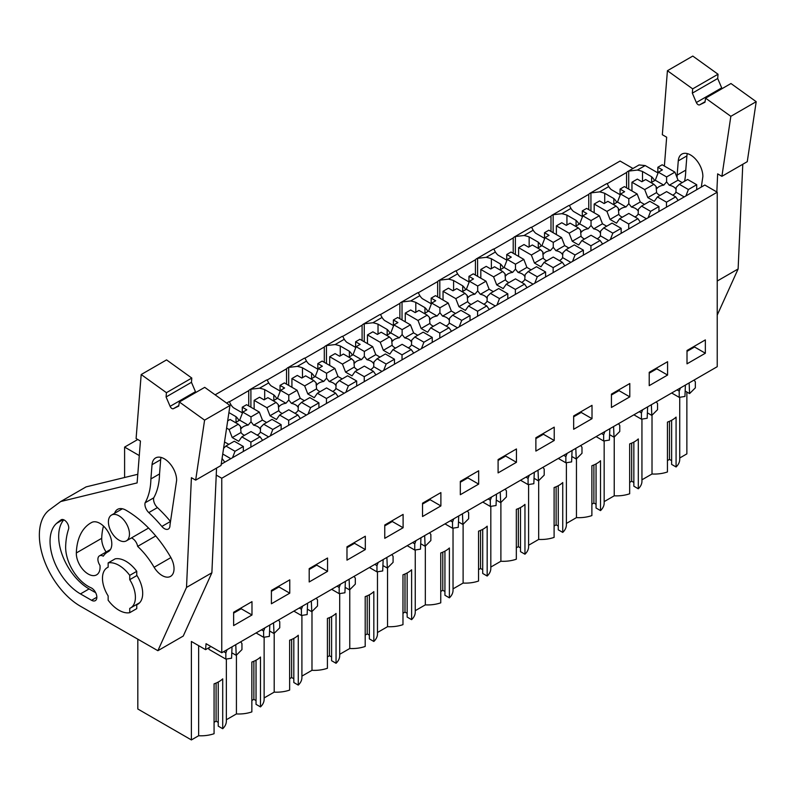 <?xml version="1.0" encoding="UTF-8"?>
<svg xmlns="http://www.w3.org/2000/svg" width="796" height="796" viewBox="0 0 796 796"><rect width="100%" height="100%" fill="white"/><g stroke="black" fill="none" stroke-linecap="round" stroke-linejoin="round"><path stroke-width="1.19" d="M221.218 464.237L704.818 185.03L717.226 192.194L221.756 478.257L216.233 475.073M221.756 478.257L221.756 652.76L717.226 366.697L717.226 192.194M679.724 457.999L686.868 453.869L686.868 392.02M215.129 394.826L620.074 161.041L632.959 168.473M607.159 183.707L626.552 172.513A12.209 7.055 60 0 1 627.736 171.498L639.069 164.951L645.178 165.558L657.854 172.881M705.356 353.235L687.008 363.832L687.008 350.499L705.356 339.902L705.356 353.235L694.56 347.006L694.56 346.131M365.324 549.558L346.976 560.145L346.976 546.812L365.324 536.215L365.324 549.558L354.528 543.32L354.528 542.454M309.196 568.623L327.544 558.026L327.544 571.369L309.196 581.966L309.196 568.623M573.657 415.94L592.015 405.343L592.015 418.676L573.657 429.273L573.657 415.94M554.225 440.486L535.877 451.083L535.877 437.75L554.225 427.154L554.225 440.486L543.439 434.258L543.439 433.382M649.218 372.309L667.575 361.712L667.575 375.055L649.218 385.652L649.218 372.309M611.437 394.12L629.795 383.533L629.795 396.866L611.437 407.462L611.437 394.12M440.885 505.928L422.537 516.524L422.537 503.191L440.885 492.595L440.885 505.928L430.089 499.699L430.089 498.823M384.757 525.002L403.104 514.405L403.104 527.738L384.757 538.335L384.757 525.002M516.445 462.307L498.097 472.894L498.097 459.561L516.445 448.964L516.445 462.307L505.659 456.068L505.659 455.203M460.317 481.371L478.665 470.784L478.665 484.117L460.317 494.714L460.317 481.371M271.406 590.433L289.764 579.846L289.764 593.179L271.406 603.776L271.406 590.433M233.626 612.253L251.984 601.657L251.984 614.99L233.626 625.586L233.626 612.253M221.756 652.76L206.055 643.695L205.577 649.655L210.97 646.531M652.014 415.194L652.014 473.998A25.372 14.646 0 0 0 667.446 471.958L667.446 422.099A25.372 14.646 180 0 0 676.083 417.114L676.083 466.973A25.372 14.646 0 0 0 679.724 459.411L679.724 397.274M676.083 466.973L671.625 464.396L671.625 420.278M671.625 460.655L669.466 459.411L667.446 460.576M652.014 473.998L641.944 479.809M604.164 501.619L614.233 495.808A25.372 14.646 0 0 0 629.666 493.769L629.666 443.909A25.372 14.646 180 0 0 638.302 438.924L638.302 488.784A25.372 14.646 0 0 0 641.944 481.222L641.944 419.094M638.302 488.784L633.845 486.207L633.845 442.098M633.845 482.466L631.686 481.222L629.666 482.386M566.384 523.44L576.453 517.619A25.372 14.646 0 0 0 591.886 515.579L591.886 465.72A25.372 14.646 180 0 0 600.522 460.735L600.522 510.594A25.372 14.646 0 0 0 604.164 503.032L604.164 440.904M600.522 510.594L596.055 508.017L596.055 463.909M596.055 504.276L593.896 503.032L591.886 504.196M528.604 545.25L538.673 539.429A25.372 14.646 0 0 0 554.106 537.39L554.106 487.53A25.372 14.646 180 0 0 562.742 482.545L562.742 532.405A25.372 14.646 0 0 0 566.384 524.843L566.384 462.715M562.742 532.405L558.275 529.828L558.275 485.719M558.275 526.096L556.115 524.843L554.106 526.007M490.814 567.06L500.893 561.25A25.372 14.646 0 0 0 516.325 559.21L516.325 509.35A25.372 14.646 180 0 0 524.962 504.365L524.962 554.215A25.372 14.646 0 0 0 528.604 546.663L528.604 484.525M524.962 554.215L520.494 551.648L520.494 507.53M520.494 547.907L518.335 546.663L516.325 547.827M453.033 588.871L463.113 583.06A25.372 14.646 0 0 0 478.545 581.02L478.545 531.161A25.372 14.646 180 0 0 487.172 526.176L487.172 576.035A25.372 14.646 0 0 0 490.814 568.473L490.814 506.346M487.172 576.035L482.714 573.458L482.714 529.34M482.714 569.717L480.555 568.473L478.545 569.638M415.253 610.681L425.323 604.87A25.372 14.646 0 0 0 440.755 602.831L440.755 552.971A25.372 14.646 180 0 0 449.392 547.986L449.392 597.846A25.372 14.646 0 0 0 453.033 590.284L453.033 528.156M449.392 597.846L444.934 595.269L444.934 551.16M444.934 591.528L442.775 590.284L440.755 591.448M377.473 632.502L387.543 626.681A25.372 14.646 0 0 0 402.975 624.641L402.975 574.782A25.372 14.646 180 0 0 411.612 569.797L411.612 619.656A25.372 14.646 0 0 0 415.253 612.094L415.253 549.966M411.612 619.656L407.154 617.079L407.154 572.971M407.154 613.348L404.995 612.094L402.975 613.258M339.693 654.312L349.762 648.501A25.372 14.646 0 0 0 365.195 646.452L365.195 596.602A25.372 14.646 180 0 0 373.831 591.617L373.831 641.467A25.372 14.646 0 0 0 377.473 633.905L377.473 571.777M373.831 641.467L369.374 638.899L369.374 594.781M369.374 635.158L367.215 633.905L365.195 635.069M301.913 676.122L311.982 670.312A25.372 14.646 0 0 0 327.415 668.272L327.415 618.412A25.372 14.646 180 0 0 336.051 613.427L336.051 663.287A25.372 14.646 0 0 0 339.693 655.725L339.693 593.597M336.051 663.287L331.594 660.71L331.594 616.592M331.594 656.969L329.435 655.725L327.415 656.889M264.133 697.933L274.202 692.122A25.372 14.646 0 0 0 289.635 690.082L289.635 640.223A25.372 14.646 180 0 0 298.271 635.238L298.271 685.097A25.372 14.646 0 0 0 301.913 677.535L301.913 615.408M298.271 685.097L293.814 682.52L293.814 638.412M293.814 678.779L291.654 677.535L289.635 678.699M226.353 719.753L236.422 713.932A25.372 14.646 0 0 0 251.854 711.893L251.854 662.033A25.372 14.646 180 0 0 260.491 657.048L260.491 706.908A25.372 14.646 0 0 0 264.133 699.346L264.133 637.218M260.491 706.908L256.033 704.331L256.033 660.222M256.033 700.589L253.874 699.346L251.854 700.51M137.817 639.188L137.817 708.997L191.388 739.932L198.642 735.743A25.372 14.646 0 0 0 214.074 733.703L214.074 683.854A25.372 14.646 180 0 0 222.711 678.859L222.711 728.718A25.372 14.646 0 0 0 226.353 721.156L226.353 659.028M222.711 728.718L218.243 726.151L218.243 682.033M218.243 722.41L216.084 721.156L214.074 722.32M124.604 477.5L124.604 447.093L137.758 439.501M139.28 455.571L124.604 447.093M229.795 405.373L230.92 404.726L229.308 401.681A12.209 7.055 60 0 0 228.333 402.089L226.611 403.084M229.347 401.831L248.74 390.637A12.209 7.055 60 0 1 249.924 389.622A12.209 7.055 60 0 1 250.899 389.214L259.546 388.199L268.7 382.906L267.098 379.861A12.209 7.055 60 0 0 266.113 380.269L249.924 389.622M267.138 380.02L286.52 368.827A12.209 7.055 60 0 1 287.704 367.812A12.209 7.055 60 0 1 288.679 367.404L297.326 366.379L301.903 363.742L306.48 361.095L304.878 358.051A12.209 7.055 60 0 0 303.893 358.459L287.704 367.812M304.918 358.21L324.3 347.016A12.209 7.055 60 0 1 325.484 345.991A12.209 7.055 60 0 1 326.46 345.583L335.106 344.569L344.26 339.285L342.658 336.24A12.209 7.055 60 0 0 341.673 336.648L325.484 345.991M342.698 336.4L362.09 325.196A12.209 7.055 60 0 1 363.265 324.181A12.209 7.055 60 0 1 364.25 323.773L372.886 322.758L382.05 317.475L380.438 314.43A12.209 7.055 60 0 0 379.453 314.838L363.265 324.181M380.478 314.579L399.871 303.385A12.209 7.055 60 0 1 401.045 302.371A12.209 7.055 60 0 1 402.03 301.963L410.676 300.948L419.83 295.654L418.218 292.61A12.209 7.055 60 0 0 417.243 293.018L401.045 302.371M418.258 292.769L437.651 281.575A12.209 7.055 60 0 1 438.825 280.56A12.209 7.055 60 0 1 439.81 280.152L448.456 279.127L453.033 276.491L457.61 273.844L455.999 270.799A12.209 7.055 60 0 0 455.023 271.207L438.825 280.56M456.038 270.958L475.431 259.765A12.209 7.055 60 0 1 476.605 258.75A12.209 7.055 60 0 1 477.59 258.342L486.237 257.317L490.814 254.68L495.391 252.034L493.779 248.989A12.209 7.055 60 0 0 492.804 249.397L476.605 258.75M493.819 249.148L513.211 237.954A12.209 7.055 60 0 1 514.395 236.929A12.209 7.055 60 0 1 515.37 236.521L524.017 235.507L533.171 230.223L531.559 227.178A12.209 7.055 60 0 0 530.584 227.586L514.395 236.929M531.599 227.328L550.991 216.134A12.209 7.055 60 0 1 552.175 215.119A12.209 7.055 60 0 1 553.15 214.711L561.797 213.696L570.951 208.403L569.339 205.368A12.209 7.055 60 0 0 568.364 205.776L552.175 215.119M569.379 205.517L588.771 194.324A12.209 7.055 60 0 1 589.955 193.309A12.209 7.055 60 0 1 590.93 192.901L599.577 191.876L604.154 189.239L608.731 186.592L607.119 183.548A12.209 7.055 60 0 0 606.144 183.956L589.955 193.309M627.736 171.498A12.209 7.055 60 0 1 628.711 171.09L628.711 189.08M654.591 180.622A27.671 15.98 0 0 0 651.625 176.762L642.501 171.488A27.681 15.98 0 0 0 637.357 170.065L628.711 171.09M608.731 186.592A27.681 15.98 0 0 0 611.199 189.557L620.074 194.692M616.81 202.433A27.671 15.98 0 0 0 613.845 198.572L604.721 193.299A27.681 15.98 0 0 0 599.577 191.876M570.951 208.403A27.681 15.98 0 0 0 573.409 211.378L582.294 216.502M579.03 224.243A27.671 15.98 0 0 0 576.065 220.383L566.931 215.119A27.681 15.98 0 0 0 561.797 213.696M533.171 230.223A27.681 15.98 0 0 0 535.628 233.188L544.514 238.312M541.25 246.064A27.671 15.98 0 0 0 538.285 242.193L529.151 236.929A27.681 15.98 0 0 0 524.017 235.507M495.391 252.034A27.681 15.98 0 0 0 497.848 254.999L506.734 260.133M503.47 267.874A27.671 15.98 0 0 0 500.505 264.013L491.371 258.74A27.681 15.98 0 0 0 486.237 257.317M457.61 273.844A27.681 15.98 0 0 0 460.068 276.809L468.953 281.943M465.69 289.684A27.671 15.98 0 0 0 462.725 285.824L453.591 280.55A27.681 15.98 0 0 0 448.456 279.127M419.83 295.654A27.681 15.98 0 0 0 422.288 298.629L431.173 303.754M427.91 311.495A27.671 15.98 0 0 0 424.945 307.634L415.81 302.361A27.681 15.98 0 0 0 410.676 300.948M382.05 317.475A27.681 15.98 0 0 0 384.508 320.44L393.393 325.564M390.13 333.305A27.671 15.98 0 0 0 387.155 329.445L378.03 324.181A27.681 15.98 0 0 0 372.886 322.758M344.26 339.285A27.681 15.98 0 0 0 346.728 342.25L355.613 347.384M352.339 355.125A27.671 15.98 0 0 0 349.374 351.265L340.25 345.991A27.681 15.98 0 0 0 335.106 344.569M306.48 361.095A27.681 15.98 0 0 0 308.947 364.061L317.833 369.195M314.559 376.936A27.671 15.98 0 0 0 311.594 373.075L302.47 367.802A27.681 15.98 0 0 0 297.326 366.379M268.7 382.906A27.681 15.98 0 0 0 271.167 385.881L280.043 391.005M276.779 398.746A27.671 15.98 0 0 0 273.814 394.886L264.69 389.612A27.681 15.98 0 0 0 259.546 388.199M230.92 404.726A27.681 15.98 0 0 0 233.387 407.691L242.263 412.816M238.999 420.557A27.671 15.98 0 0 0 236.034 416.696L228.91 412.587M694.56 347.006L687.008 351.374M669.466 459.411L669.466 421.313M626.552 172.513L626.552 187.836M642.501 181.369L642.501 171.488M651.625 176.762L651.625 182.334M685.406 385.075L684.948 396.458L679.217 397.353L679.217 391.135L680.451 387.931M685.167 391.035L689.585 393.592L689.137 382.916M689.585 393.592L695.336 387.851L695.336 381.831L694.092 380.06M679.217 397.353L671.675 393.005M679.217 391.135L677.058 389.891M191.388 739.932L191.388 641.467L205.577 649.655M198.642 735.743L198.642 645.646M208.95 647.705L208.95 649.357L225.845 659.108L231.576 658.212L232.034 646.83M129.469 534.036A14.885 8.597 60 0 1 126.385 540.852A14.885 8.597 60 0 1 114.913 536.862A14.885 8.597 60 0 1 108.415 521.887A14.885 8.597 60 0 1 111.5 515.072A14.885 8.597 60 0 1 122.972 519.062A14.885 8.597 60 0 1 129.469 534.036M129.738 579.677A23.283 13.442 60 0 1 130.584 607.955A23.283 13.442 60 0 1 129.738 608.373L129.738 612.681A27.482 15.86 -120 0 1 108.147 600.214L108.147 595.915A23.283 13.442 60 0 1 102.475 578.284A23.283 13.442 60 0 1 107.301 567.628A23.283 13.442 60 0 1 108.147 567.21L108.147 562.901A27.482 15.86 -120 0 1 129.738 575.369L129.738 579.677L136.753 575.617L136.753 571.319A27.482 15.86 -120 0 0 115.161 558.852L108.147 562.901M236.422 713.932L236.422 655.128M240.72 641.815L241.954 643.586L241.954 649.606L236.213 655.337L235.765 644.67M231.795 652.79L236.213 655.337M223.686 651.645L225.845 652.889L225.845 659.108M225.845 652.889L227.079 649.685M251.984 614.99L241.188 608.761L241.188 607.885M241.188 608.761L233.626 613.119M216.084 721.156L216.084 683.067M136.753 604.393L136.753 608.632L129.738 612.681M136.753 571.319L129.738 575.369M613.845 204.144L613.845 198.572M604.721 193.299L604.721 203.189M590.93 210.89L590.93 192.901M588.771 194.324L588.771 209.646M614.233 495.808L614.233 437.004M631.686 481.222L631.686 443.133M667.575 375.055L656.78 368.817L656.78 367.951M656.78 368.817L649.218 373.185M656.312 401.871L657.556 403.642L657.556 409.671L651.805 415.403L651.357 404.736M647.387 412.845L651.805 415.403M647.626 406.885L647.168 418.268L641.437 419.174L633.895 414.815M639.278 411.701L641.437 412.945L641.437 419.174M641.437 412.945L642.67 409.741M576.065 225.955L576.065 220.383M566.931 215.119L566.931 224.999M553.15 232.711L553.15 214.711M550.991 216.134L550.991 231.457M576.453 517.619L576.453 458.814M593.896 503.032L593.896 464.944M629.795 396.866L618.999 390.637L618.999 389.761M618.999 390.637L611.437 394.995M618.532 423.681L619.766 425.452L619.766 431.482L614.024 437.213L613.577 426.547M609.607 434.666L614.024 437.213M609.845 428.696L609.388 440.079L603.657 440.984L596.114 436.626M601.497 433.522L603.657 434.765L603.657 440.984M603.657 434.765L604.89 431.561M538.285 247.775L538.285 242.193M529.151 236.929L529.151 246.81M515.37 254.521L515.37 236.521M513.211 237.954L513.211 253.277M538.673 539.429L538.673 480.635M556.115 524.843L556.115 486.754M592.015 418.676L581.219 412.447L581.219 411.572M581.219 412.447L573.657 416.805M580.752 445.501L581.985 447.272L581.985 453.292L576.244 459.023L575.797 448.357M571.827 456.476L576.244 459.023M572.065 450.516L571.608 461.899L565.866 462.794L558.324 458.446M563.717 455.332L565.866 456.576L565.866 462.794M565.866 456.576L567.11 453.372M500.505 269.585L500.505 264.013M491.371 258.74L491.371 268.62M477.59 276.331L477.59 258.342M475.431 259.765L475.431 275.088M500.893 561.25L500.893 502.445M518.335 546.663L518.335 508.564M543.439 434.258L535.877 438.626M542.971 467.312L544.205 469.083L544.205 475.103L538.464 480.834L538.016 470.167M534.046 478.287L538.464 480.834M534.285 472.327L533.827 483.709L528.086 484.605L520.544 480.257M525.937 477.142L528.086 478.386L528.086 484.605M528.086 478.386L529.33 475.182M462.725 291.396L462.725 285.824M453.591 280.55L453.591 290.431M439.81 298.142L439.81 280.152M437.651 281.575L437.651 296.898M463.113 583.06L463.113 524.256M480.555 568.473L480.555 530.385M505.659 456.068L498.097 460.436M505.191 489.122L506.425 490.893L506.425 496.923L500.684 502.654L500.236 491.988M496.266 500.097L500.684 502.654M496.505 494.137L496.047 505.52L490.306 506.425L482.764 502.067M488.157 498.953L490.306 500.196L490.306 506.425M490.306 500.196L491.55 496.993M424.945 313.206L424.945 307.634M415.81 302.361L415.81 312.251M402.03 319.962L402.03 301.963M399.871 303.385L399.871 318.708M425.323 604.87L425.323 546.066M442.775 590.284L442.775 552.195M478.665 484.117L467.869 477.889L467.869 477.013M467.869 477.889L460.317 482.247M467.401 510.933L468.645 512.704L468.645 518.733L462.904 524.465L462.456 513.798M458.486 521.917L462.904 524.465M458.725 515.947L458.267 527.33L452.526 528.236L444.984 523.877M450.377 520.773L452.526 522.007L452.526 528.236M452.526 522.007L453.77 518.813M387.155 335.026L387.155 329.445M378.03 324.181L378.03 334.061M364.25 341.773L364.25 323.773M362.09 325.196L362.09 340.529M387.543 626.681L387.543 567.876M404.995 612.094L404.995 574.006M430.089 499.699L422.537 504.057M429.621 532.753L430.865 534.514L430.865 540.544L425.114 546.275L424.666 535.608M420.706 543.728L425.114 546.275M420.945 537.758L420.487 549.15L414.746 550.046L407.204 545.688M412.597 542.583L414.746 543.827L414.746 550.046M414.746 543.827L415.99 540.623M349.374 356.837L349.374 351.265M340.25 345.991L340.25 355.872M326.46 363.583L326.46 345.583M324.3 347.016L324.3 362.339M349.762 648.501L349.762 589.697M367.215 633.905L367.215 595.816M403.104 527.738L392.309 521.509L392.309 520.634M392.309 521.509L384.757 525.867M391.841 554.563L393.085 556.334L393.085 562.354L387.334 568.085L386.886 557.419M382.916 565.538L387.334 568.085M383.155 559.578L382.707 570.961L376.966 571.856L369.424 567.508M374.816 564.394L376.966 565.638L376.966 571.856M376.966 565.638L378.209 562.434M311.594 378.647L311.594 373.075M302.47 367.802L302.47 377.682M288.679 385.393L288.679 367.404M286.52 368.827L286.52 384.15M311.982 670.312L311.982 611.507M329.435 655.725L329.435 617.626M354.528 543.32L346.976 547.688M354.061 576.374L355.305 578.145L355.305 584.164L349.553 589.906L349.106 579.229M345.136 587.348L349.553 589.906M345.374 581.388L344.927 592.771L339.186 593.677L331.643 589.319M337.026 586.204L339.186 587.448L339.186 593.677M339.186 587.448L340.429 584.244M273.814 400.458L273.814 394.886M264.69 389.612L264.69 399.502M250.899 407.204L250.899 389.214M248.74 390.637L248.74 405.96M274.202 692.122L274.202 633.317M291.654 677.535L291.654 639.447M327.544 571.369L316.748 565.13L316.748 564.264M316.748 565.13L309.196 569.498M316.281 598.184L317.524 599.955L317.524 605.985L311.773 611.716L311.326 601.05M307.355 609.169L311.773 611.716M307.594 603.199L307.137 614.582L301.405 615.487L293.863 611.129M299.246 608.015L301.405 609.258L301.405 615.487M301.405 609.258L302.639 606.064M236.034 422.278L236.034 416.696M253.874 699.346L253.874 661.257M289.764 593.179L278.968 586.95L278.968 586.075M278.968 586.95L271.406 591.309M278.5 620.004L279.744 621.766L279.744 627.795L273.993 633.526L273.545 622.86M269.575 630.979L273.993 633.526M269.814 625.009L269.356 636.392L263.625 637.298L256.083 632.939M261.466 629.835L263.625 631.079L263.625 637.298M263.625 631.079L264.859 627.875M682.242 182.592L678.043 180.165L674.928 172.135L662.173 164.772L657.854 167.269L662.391 169.886L658.382 172.205L655.267 180.234L663.764 185.14A10.04 5.801 0 0 0 659.068 186.662A10.04 5.801 0 0 0 656.839 188.622L656.133 186.523L653.894 184.284L644.7 189.587L631.954 182.224L631.954 190.95M655.267 180.234L651.068 182.652M663.764 185.14L666.6 181.846L666.6 176.941L658.382 172.205M653.894 184.284L645.675 179.538L641.884 181.727L637.347 179.11L631.954 182.224M672.729 195.159A10.04 5.801 0 0 0 673.267 194.861A10.04 5.801 0 0 0 675.923 192.154L684.202 196.93M656.123 187.199L656.61 192.542A10.04 5.801 0 0 0 660.093 195.378M666.6 181.846L669.257 185.249A10.04 5.801 0 0 1 675.724 188.98L676.212 188.184M679.306 184.284L688.391 189.528L696.719 184.722L687.635 179.478L679.306 184.284L676.202 187.388L675.923 192.154M678.043 180.165L669.257 185.249M674.928 172.135L666.6 176.941M657.854 173.558L657.854 167.269M656.61 192.542L647.815 197.617L644.7 189.587M647.815 197.617L654.292 201.358L657.416 196.93L666.6 191.617L675.685 196.861L678.172 200.413M688.391 189.528L685.903 195.955M696.719 184.722L696.719 189.707M657.416 196.93L666.491 202.164L666.491 207.159M666.491 202.164L675.685 196.861M644.462 204.403L640.263 201.985L637.148 193.955L624.392 186.592L620.074 189.08L624.611 191.697L620.601 194.015L617.487 202.045L625.974 206.95A10.04 5.801 0 0 0 621.288 208.472A10.04 5.801 0 0 0 619.059 210.433L618.353 208.343L616.114 206.094L606.92 211.398L594.174 204.035L594.174 212.761M617.487 202.045L613.288 204.463M625.974 206.95L628.82 203.657L628.82 198.761L620.601 194.015M616.114 206.094L607.895 201.348L604.104 203.537L599.567 200.92L594.174 204.035M634.949 216.97A10.04 5.801 0 0 0 635.487 216.681A10.04 5.801 0 0 0 638.143 213.965L646.412 218.751M618.343 209.01L618.83 214.353A10.04 5.801 0 0 0 622.313 217.189M628.82 203.657L631.467 207.059A10.04 5.801 0 0 1 637.944 210.801L638.432 209.995M641.526 206.094L650.611 211.338L658.939 206.532L649.854 201.288L641.526 206.094L638.422 209.199L638.143 213.965M640.263 201.985L631.467 207.059M637.148 193.955L628.82 198.761M620.074 195.368L620.074 189.08M618.83 214.353L610.034 219.427L606.92 211.398M610.034 219.427L616.512 223.169L619.626 218.741L628.82 213.437L637.904 218.671L640.392 222.223M650.611 211.338L648.123 217.766M658.939 206.532L658.939 211.517M619.626 218.741L628.711 223.984L628.711 228.969M628.711 223.984L637.904 218.671M606.681 226.213L602.482 223.795L599.368 215.766L586.612 208.403L582.294 210.89L586.831 213.507L582.821 215.825L579.707 223.855L588.194 228.76A10.04 5.801 0 0 0 583.508 230.293A10.04 5.801 0 0 0 581.279 232.243L580.573 230.153L578.334 227.905L569.14 233.218L556.384 225.855L556.384 234.581M579.707 223.855L575.508 226.283M588.194 228.76L591.04 225.467L591.04 220.572L582.821 215.825M578.334 227.905L570.115 223.159L566.324 225.358L561.787 222.731L556.384 225.855M597.169 238.78A10.04 5.801 0 0 0 597.706 238.492A10.04 5.801 0 0 0 600.353 235.785L608.632 240.561M580.563 230.82L581.05 236.173A10.04 5.801 0 0 0 584.533 239.009M591.04 225.467L593.687 228.87A10.04 5.801 0 0 1 600.164 232.611L600.652 231.805M603.746 227.905L612.83 233.148L621.159 228.343L612.074 223.099L603.746 227.905L600.642 231.019L600.353 235.785M602.482 223.795L593.687 228.87M599.368 215.766L591.04 220.572M582.294 217.179L582.294 210.89M581.05 236.173L572.254 241.248L569.14 233.218M572.254 241.248L578.732 244.989L581.846 240.551L591.04 235.248L600.124 240.491L602.612 244.034M612.83 233.148L610.333 239.576M621.159 228.343L621.159 233.327M581.846 240.551L590.93 245.795L590.93 250.78M590.93 245.795L600.124 240.491M568.891 248.034L564.702 245.606L561.588 237.576L548.832 230.213L544.514 232.711L549.051 235.327L545.041 237.636L541.927 245.666L550.414 250.571A10.04 5.801 0 0 0 545.728 252.103A10.04 5.801 0 0 0 543.499 254.053L542.792 251.964L540.554 249.725L531.36 255.028L518.604 247.665L518.604 256.392M541.927 245.666L537.728 248.093M550.414 250.571L553.26 247.287L553.26 242.382L545.041 237.636M540.554 249.725L532.335 244.979L528.534 247.168L524.007 244.551L518.604 247.665M559.379 260.59A10.04 5.801 0 0 0 559.926 260.302A10.04 5.801 0 0 0 562.573 257.596L570.851 262.372M542.782 252.631L543.27 257.984A10.04 5.801 0 0 0 546.743 260.819M553.26 247.287L555.907 250.68A10.04 5.801 0 0 1 562.384 254.421L562.872 253.616M565.966 249.725L575.05 254.969L583.378 250.153L574.294 244.909L565.966 249.725L562.862 252.829L562.573 257.596M564.702 245.606L555.907 250.68M561.588 237.576L553.26 242.382M544.514 238.989L544.514 232.711M543.27 257.984L534.474 263.058L531.36 255.028M534.474 263.058L540.952 266.799L544.066 262.362L553.26 257.058L562.344 262.302L564.832 265.844M575.05 254.969L572.553 261.387M583.378 250.153L583.378 255.138M544.066 262.362L553.15 267.605L553.15 272.59M553.15 267.605L562.344 262.302M531.111 269.844L526.922 267.416L523.808 259.387L511.052 252.024L506.734 254.521L511.271 257.138L507.261 259.446L504.147 267.486L512.634 272.381A10.04 5.801 0 0 0 507.947 273.914A10.04 5.801 0 0 0 505.719 275.874L505.012 273.774L502.764 271.535L493.58 276.839L480.824 269.476L480.824 278.202M504.147 267.486L499.948 269.904M512.634 272.381L515.48 269.098L515.48 264.192L507.261 259.446M502.764 271.535L494.555 266.789L490.754 268.978L486.227 266.361L480.824 269.476M521.599 282.411A10.04 5.801 0 0 0 522.146 282.112A10.04 5.801 0 0 0 524.793 279.406L533.071 284.182M505.002 274.451L505.49 279.794A10.04 5.801 0 0 0 508.962 282.63M515.48 269.098L518.126 272.501A10.04 5.801 0 0 1 524.604 276.232L525.091 275.436M528.186 271.535L537.27 276.779L545.598 271.973L536.514 266.73L528.186 271.535L525.081 274.64L524.793 279.406M526.922 267.416L518.126 272.501M523.808 259.387L515.48 264.192M506.734 260.809L506.734 254.521M505.49 279.794L496.694 284.868L493.58 276.839M496.694 284.868L503.171 288.61L506.286 284.172L515.48 278.869L524.554 284.112L527.052 287.664M537.27 276.779L534.773 283.197M545.598 271.973L545.598 276.958M506.286 284.172L515.37 289.416L515.37 294.411M515.37 289.416L524.554 284.112M493.331 291.654L489.142 289.237L486.018 281.197L473.272 273.844L468.953 276.331L473.491 278.948L469.481 281.267L466.366 289.296L474.854 294.202A10.04 5.801 0 0 0 470.167 295.724A10.04 5.801 0 0 0 467.939 297.684L467.232 295.585L464.983 293.346L455.8 298.649L443.044 291.286L443.044 300.012M466.366 289.296L462.168 291.714M474.854 294.202L477.7 290.908L477.7 286.013L469.481 281.267M464.983 293.346L456.765 288.6L452.974 290.789L448.447 288.172L443.044 291.286M483.819 304.221A10.04 5.801 0 0 0 484.366 303.933A10.04 5.801 0 0 0 487.013 301.216L495.291 306.002M467.222 296.261L467.71 301.604A10.04 5.801 0 0 0 471.182 304.44M477.7 290.908L480.346 294.311A10.04 5.801 0 0 1 486.824 298.052L487.311 297.246M490.406 293.346L499.49 298.59L507.808 293.784L498.734 288.54L490.406 293.346L487.301 296.45L487.013 301.216M489.142 289.237L480.346 294.311M486.018 281.197L477.7 286.013M468.953 282.62L468.953 276.331M467.71 301.604L458.914 306.679L455.8 298.649M458.914 306.679L465.391 310.42L468.506 305.992L477.7 300.679L486.774 305.923L489.271 309.475M499.49 298.59L496.993 305.017M507.808 293.784L507.808 298.769M468.506 305.992L477.59 311.236L477.59 316.221M477.59 311.236L486.774 305.923M455.551 313.465L451.362 311.047L448.238 303.017L435.492 295.654L431.173 298.142L435.701 300.759L431.701 303.077L428.576 311.107L437.074 316.012A10.04 5.801 0 0 0 432.377 317.544A10.04 5.801 0 0 0 430.148 319.495L429.452 317.405L427.203 315.156L418.019 320.46L405.264 313.107L405.264 321.823M428.576 311.107L424.387 313.534M437.074 316.012L439.919 312.719L439.919 307.823L431.701 303.077M427.203 315.156L418.985 310.41L415.194 312.599L410.666 309.982L405.264 313.107M446.039 326.032A10.04 5.801 0 0 0 446.586 325.743A10.04 5.801 0 0 0 449.233 323.037L457.511 327.813M429.442 318.072L429.92 323.425A10.04 5.801 0 0 0 433.402 326.26M439.919 312.719L442.566 316.121A10.04 5.801 0 0 1 449.043 319.863L449.531 319.057M452.625 315.156L461.71 320.4L470.028 315.594L460.954 310.35L452.625 315.156L449.521 318.261L449.233 323.037M451.362 311.047L442.566 316.121M448.238 303.017L439.919 307.823M431.173 304.43L431.173 298.142M429.92 323.425L421.134 328.499L418.019 320.46M421.134 328.499L427.611 332.23L430.726 327.803L439.919 322.499L448.994 327.743L451.491 331.285M461.71 320.4L459.212 326.828M470.028 315.594L470.028 320.579M430.726 327.803L439.81 333.046L439.81 338.031M439.81 333.046L448.994 327.743M417.771 335.285L413.572 332.857L410.457 324.828L397.711 317.465L393.393 319.962L397.92 322.579L393.92 324.887L390.796 332.917L399.293 337.822A10.04 5.801 0 0 0 394.597 339.355A10.04 5.801 0 0 0 392.368 341.305L391.672 339.215L389.423 336.967L380.239 342.28L367.483 334.917L367.483 343.643M390.796 332.917L386.607 335.345M399.293 337.822L402.129 334.539L402.129 329.634L393.92 324.887M389.423 336.967L381.204 332.23L377.413 334.42L372.876 331.803L367.483 334.917M408.258 347.842A10.04 5.801 0 0 0 408.806 347.553A10.04 5.801 0 0 0 411.452 344.847L419.731 349.623M391.662 339.882L392.139 345.235A10.04 5.801 0 0 0 395.622 348.071M402.129 334.539L404.786 337.932A10.04 5.801 0 0 1 411.263 341.673L411.741 340.867M414.845 336.967L423.92 342.21L432.248 337.405L423.173 332.161L414.845 336.967L411.741 340.081L411.452 344.847M413.572 332.857L404.786 337.932M410.457 324.828L402.129 329.634M393.393 326.241L393.393 319.962M392.139 345.235L383.354 350.31L380.239 342.28M383.354 350.31L389.831 354.051L392.945 349.613L402.129 344.31L411.214 349.553L413.711 353.096M423.92 342.21L421.432 348.638M432.248 337.405L432.248 342.389M392.945 349.613L402.03 354.857L402.03 359.842M402.03 354.857L411.214 349.553M379.99 357.096L375.792 354.668L372.677 346.638L359.931 339.275L355.613 341.773L360.14 344.389L356.13 346.698L353.016 354.737L361.513 359.633A10.04 5.801 0 0 0 356.817 361.165A10.04 5.801 0 0 0 354.588 363.115L353.892 361.026L351.643 358.787L342.449 364.09L329.703 356.727L329.703 365.454M353.016 354.737L348.827 357.155M361.513 359.633L364.349 356.349L364.349 351.444L356.13 346.698M351.643 358.787L343.424 354.041L339.633 356.23L335.096 353.613L329.703 356.727M370.478 369.662A10.04 5.801 0 0 0 371.026 369.364A10.04 5.801 0 0 0 373.672 366.657L381.951 371.434M353.882 361.702L354.359 367.046A10.04 5.801 0 0 0 357.842 369.881M364.349 356.349L367.006 359.752A10.04 5.801 0 0 1 373.483 363.483L373.961 362.687M377.065 358.787L386.14 364.031L394.468 359.225L385.383 353.981L377.065 358.787L373.951 361.891L373.672 366.657M375.792 354.668L367.006 359.752M372.677 346.638L364.349 351.444M355.613 348.061L355.613 341.773M354.359 367.046L345.573 372.12L342.449 364.09M345.573 372.12L352.051 375.861L355.165 371.424L364.349 366.12L373.433 371.364L375.931 374.916M386.14 364.031L383.652 370.448M394.468 359.225L394.468 364.21M355.165 371.424L364.25 376.667L364.25 381.652M364.25 376.667L373.433 371.364M342.21 378.906L338.011 376.488L334.897 368.449L322.141 361.085L317.833 363.583L322.36 366.2L318.35 368.518L315.236 376.548L323.733 381.453A10.04 5.801 0 0 0 319.037 382.975A10.04 5.801 0 0 0 316.808 384.936L316.102 382.836L313.863 380.597L304.669 385.901L291.923 378.538L291.923 387.264M315.236 376.548L311.037 378.966M323.733 381.453L326.569 378.16L326.569 373.264L318.35 368.518M313.863 380.597L305.644 375.851L301.853 378.04L297.316 375.423L291.923 378.538M332.698 391.473A10.04 5.801 0 0 0 333.245 391.174A10.04 5.801 0 0 0 335.892 388.468L344.171 393.244M316.092 383.513L316.579 388.856A10.04 5.801 0 0 0 320.062 391.692M326.569 378.16L329.226 381.563A10.04 5.801 0 0 1 335.703 385.304L336.181 384.498M339.285 380.597L348.359 385.841L356.688 381.035L347.603 375.792L339.285 380.597L336.171 383.702L335.892 388.468M338.011 376.488L329.226 381.563M334.897 368.449L326.569 373.264M317.833 369.871L317.833 363.583M316.579 388.856L307.793 393.93L304.669 385.901M307.793 393.93L314.261 397.672L317.385 393.244L326.569 387.931L335.653 393.174L338.151 396.726M348.359 385.841L345.872 392.269M356.688 381.035L356.688 386.02M317.385 393.244L326.46 398.488L326.46 403.473M326.46 398.488L335.653 393.174M304.43 400.716L300.231 398.298L297.117 390.269L284.361 382.906L280.043 385.393L284.58 388.01L280.57 390.329L277.456 398.358L285.953 403.264A10.04 5.801 0 0 0 281.257 404.796A10.04 5.801 0 0 0 279.028 406.746L278.321 404.657L276.083 402.408L266.889 407.711L254.143 400.358L254.143 409.074M277.456 398.358L273.257 400.786M285.953 403.264L288.789 399.97L288.789 395.075L280.57 390.329M276.083 402.408L267.864 397.662L264.073 399.851L259.536 397.234L254.143 400.358M294.918 413.283A10.04 5.801 0 0 0 295.465 412.995A10.04 5.801 0 0 0 298.112 410.278L306.39 415.064M278.311 405.323L278.799 410.666A10.04 5.801 0 0 0 282.281 413.502M288.789 399.97L291.445 403.373A10.04 5.801 0 0 1 297.913 407.114L298.4 406.308M301.495 402.408L310.579 407.651L318.907 402.846L309.823 397.602L301.495 402.408L298.391 405.512L298.112 410.278M300.231 398.298L291.445 403.373M297.117 390.269L288.789 395.075M280.043 391.682L280.043 385.393M278.799 410.666L270.003 415.751L266.889 407.711M270.003 415.751L276.481 419.482L279.605 415.054L288.789 409.751L297.873 414.995L300.361 418.537M310.579 407.651L308.092 414.079M318.907 402.846L318.907 407.831M279.605 415.054L288.679 420.298L288.679 425.283M288.679 420.298L297.873 414.995M266.65 422.527L262.451 420.109L259.337 412.079L246.581 404.716L242.263 407.204L246.8 409.831L242.79 412.139L239.676 420.169L248.163 425.074A10.04 5.801 0 0 0 243.476 426.606A10.04 5.801 0 0 0 241.248 428.556L240.541 426.467L238.303 424.218L229.109 429.532L226.601 428.079M239.676 420.169L235.477 422.596M248.163 425.074L251.009 421.78L251.009 416.885L242.79 412.139M238.303 424.218L230.084 419.482L227.676 420.865M257.138 435.094A10.04 5.801 0 0 0 257.675 434.805A10.04 5.801 0 0 0 260.332 432.099L268.6 436.875M240.531 427.134L241.019 432.487A10.04 5.801 0 0 0 244.501 435.322M251.009 421.78L253.655 425.183A10.04 5.801 0 0 1 260.133 428.925L260.62 428.119M263.715 424.218L272.799 429.462L281.127 424.656L272.043 419.412L263.715 424.218L260.61 427.333L260.332 432.099M262.451 420.109L253.655 425.183M259.337 412.079L251.009 416.885M242.263 413.492L242.263 407.204M241.019 432.487L232.223 437.561L229.109 429.532M232.223 437.561L238.701 441.302L241.815 436.865L251.009 431.561L260.093 436.805L262.58 440.347M272.799 429.462L270.312 435.89M281.127 424.656L281.127 429.641M241.815 436.865L250.899 442.108L250.899 447.093M250.899 442.108L260.093 436.805M228.87 444.347L224.532 442.009M222.741 454.019L230.82 458.685M222.074 458.476L224.8 462.168M225.935 446.039L235.019 451.282L243.347 446.476L234.263 441.233L225.935 446.039L223.576 448.397M235.019 451.282L232.522 457.7M243.347 446.476L243.347 451.461M721.902 176.324L730.837 116.325L756.2 101.679L747.265 161.678L721.902 176.324L717.644 173.866L716.838 191.975M722.111 88.625A3.055 1.761 60 0 1 721.703 87.868L696.341 102.515A3.055 1.761 60 0 0 699.604 104.863L704.977 102.246L705.584 98.167L730.837 116.325M696.341 102.515L692.331 93.152L692.669 88.873L667.426 70.715L662.332 134.723L666.67 137.22L664.381 166.046M687.296 153.608A17.422 10.059 -120 0 0 686.908 155.887L678.272 160.872L677.137 175.11A79.56 45.929 60 0 1 677.048 177.598M678.272 160.872A17.422 10.059 60 0 1 681.834 154.116A17.422 10.059 60 0 1 695.386 158.911A17.422 10.059 60 0 1 702.858 176.622L701.306 187.06M656.75 172.234L657.854 171.966M721.703 87.868L717.693 78.506L718.032 74.227L692.789 56.068L667.426 70.715M718.032 74.227L692.669 88.873M717.693 78.506L692.331 93.152M756.2 101.679L730.957 83.52L705.584 98.167M742.787 164.265L738.121 268.968L717.226 281.028M738.121 268.968L717.226 315.116M677.137 175.11L685.774 170.125A79.56 45.929 60 0 1 684.59 181.229M686.908 155.887L685.774 170.125M186.513 587.428L157.877 650.7L80.486 606.263A58.008 33.492 60 0 1 43.034 556.882A58.008 33.492 60 0 1 49.541 509.798L60.725 501.53L137.111 482.913L140.434 441.044L136.096 438.536L141.191 374.538L166.434 392.687L166.085 396.965L170.105 406.338A3.055 1.761 60 0 0 173.369 408.686L178.742 406.069L179.349 401.98L204.592 420.139L195.667 480.137L191.408 477.68L186.513 587.428L211.875 572.792L183.239 636.064L157.877 650.7M136.753 575.21A23.661 13.661 60 0 1 137.788 604.234A23.661 13.661 60 0 1 136.753 604.731M108.117 551.747A36.636 21.154 60 0 0 107.639 552.006A36.636 21.154 60 0 0 103.271 556.195A7.632 4.408 60 0 0 99.48 555.837A7.632 4.408 60 0 0 99.988 565.449A16.796 9.691 60 0 1 96.605 574.851A16.796 9.691 60 0 1 83.451 570.135A16.796 9.691 60 0 1 76.336 552.951A70.227 40.546 60 0 1 90.843 522.922A70.227 40.546 60 0 1 91.759 522.425A16.796 9.691 60 0 1 108.435 532.424A16.796 9.691 60 0 1 108.326 551.628A16.796 9.691 60 0 1 108.117 551.747L108.545 551.509M131.449 537.927A7.632 4.408 60 0 1 137.648 546.384A56.486 32.606 60 0 1 154.106 567.279L170.891 557.588M114.634 513.261A16.796 9.691 60 0 1 117.559 509.37A16.796 9.691 60 0 1 125.957 510.206A90.057 51.999 60 0 1 170.453 556.822A16.796 9.691 60 0 1 170.553 576.384A16.796 9.691 60 0 1 154.106 567.279M63.799 519.818A42.894 24.766 -120 0 0 62.267 554.951A42.894 24.766 -120 0 0 89.092 588.921L80.456 593.915A42.894 24.766 60 0 1 53.093 558.394A42.894 24.766 60 0 1 56.576 523.38A135.449 78.197 60 0 1 61.033 519.868A6.268 3.622 60 0 1 61.183 519.768A6.268 3.622 60 0 1 66.625 522.166A6.268 3.622 60 0 1 68.536 529.201A85.371 49.282 60 0 0 65.66 546.325A31.89 18.407 60 0 0 90.913 587.727A7.482 4.318 60 0 1 96.316 594.244A7.482 4.318 60 0 1 95.291 600.652A7.482 4.318 60 0 1 91.57 600.293L96.843 597.239M80.456 593.915L91.57 600.293M161.061 457.421A17.422 10.059 -120 0 0 160.673 459.71L152.036 464.695A17.422 10.059 60 0 1 155.598 457.939A17.422 10.059 60 0 1 169.15 462.735A17.422 10.059 60 0 1 176.622 480.446L169.956 525.191A7.801 4.497 60 0 1 168.344 529.051A7.801 4.497 60 0 1 161.857 526.435A106.724 61.62 60 0 0 148.792 512.584A7.791 4.497 60 0 1 145.091 502.823L153.727 497.838A7.791 4.497 60 0 0 157.429 507.599A106.724 61.62 -120 0 1 170.493 521.45A7.801 4.497 -120 0 0 170.503 521.46M152.036 464.695L150.902 478.933A79.56 45.929 60 0 1 145.091 502.823M137.798 474.287L86.097 486.883L60.725 501.53M195.876 392.448A3.055 1.761 60 0 1 195.468 391.692L191.458 382.319L191.796 378.05L166.553 359.892L141.191 374.538M191.796 378.05L166.434 392.687M191.458 382.319L166.085 396.965M195.667 480.137L221.029 465.491L229.964 405.492L204.721 387.344L179.349 401.98M229.964 405.492L204.592 420.139M216.552 468.078L211.875 572.792M137.648 546.384L155.747 535.937M106.107 552.016A16.796 9.691 60 0 1 101.709 538.305A70.227 40.546 60 0 1 103.5 526.066M89.092 588.931L95.669 592.702M150.902 478.933L159.538 473.948A79.56 45.929 60 0 1 153.727 497.838M160.673 459.71L159.538 473.948M637.357 170.065L645.178 165.558M699.604 104.863L705.057 101.719M195.468 391.692L170.105 406.338M173.369 408.686L178.821 405.542M76.336 552.951L101.709 538.305M56.576 523.38L63.153 519.579M148.792 512.584L157.429 507.599M161.857 526.445L170.493 521.45M126.385 540.852L148.563 528.047M111.5 515.072L122.395 508.783M107.301 567.628L108.147 567.14M130.584 607.955L139.718 602.681M107.639 552.006L108.704 551.399M99.48 555.837L110.475 549.489"/></g></svg>
